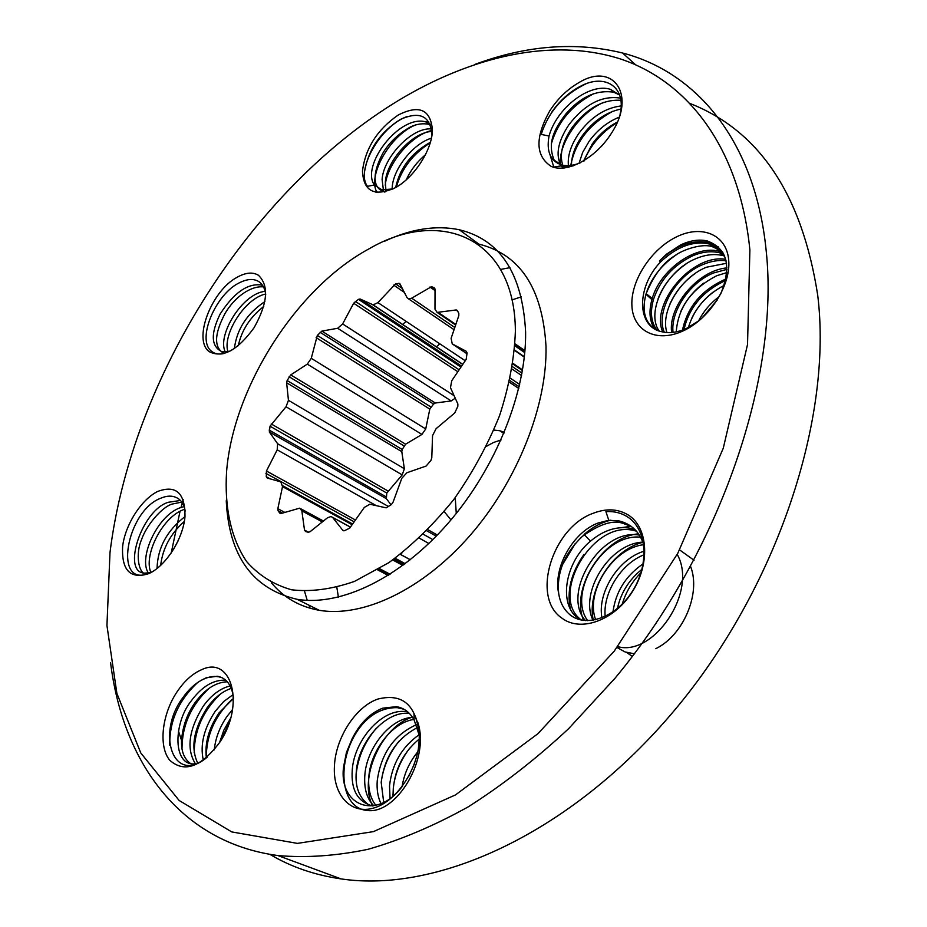 <?xml version="1.0" encoding="UTF-8"?>
<svg xmlns="http://www.w3.org/2000/svg" width="927" height="927" viewBox="0 0 927 927"><rect width="100%" height="100%" fill="white"/><g stroke="black" fill="none" stroke-linecap="round" stroke-linejoin="round"><path stroke-width="1.39" d="M511.982 299.908L521.38 296.825M368.958 248.876C296.594 287.938 233.337 387.127 226.594 471.391C224.322 507.069 230.997 538.506 246.652 561.577C258.656 575.273 273.616 584.67 291.518 589.781C310.858 592.075 331.854 589.282 354.508 581.391L388.981 562.585C412.04 545.47 433.627 524.462 453.755 499.583C472.411 473.048 487.683 445.064 499.572 415.632C509.12 386.211 514.381 358.158 515.366 331.495C515.296 237.984 440.835 206.872 368.958 248.876M608.796 520.29L605.922 511.646C614.45 511.101 621.959 513.071 628.46 517.533C647.753 530.696 649.051 566.142 631.855 592.121C614.902 618.344 585.204 627.764 569.723 614.531C563.767 609.456 560.082 602.457 558.691 593.547C552.932 567.88 572.84 532.33 598.1 523.013L608.796 520.29L619.039 520.928C631.472 523.987 639.711 531.982 643.755 544.914M561.658 617.95C530.881 596.953 552.422 527.614 593.141 513.291C606.362 508.205 618.089 508.796 628.355 515.064C648.297 527.498 650.464 564.161 631.89 592.434C613.604 620.916 580.186 632.469 561.658 617.95M402.538 786.05C376.269 821.646 338.494 805.32 343.581 766.861L346.443 752.446L352.225 738.552C360.012 723.164 370.197 713.037 382.781 708.147L396.408 706.664C404.033 707.938 409.943 712.388 414.137 720.012L419.224 735.227M334.415 766.513C335.377 738.031 355.713 706.49 377.996 699.016C403.454 692.828 417.254 705.853 419.398 738.054C419.016 767.591 397.382 800.974 374.23 807.869C351.066 815.215 332.839 795.204 334.415 766.513M207.219 757.15C173.337 786.223 155.643 733.187 183.071 697.382C188.378 689.897 194.253 684.311 200.672 680.627L206.269 677.741L217.416 676.235C226.443 678.008 231.808 685.18 233.523 697.776M176.362 692.863C183.917 681.322 192.434 673.558 201.924 669.561C231.669 655.412 245.284 704.636 219.884 742.121C201.136 767.116 184.438 773.176 169.803 760.314C158.447 746.733 161.761 715.412 176.362 692.863M209.572 351.843C192.399 340.684 211.217 290.754 237.254 277.196C245.713 272.503 252.77 271.854 258.424 275.249C269.201 285.667 267.752 303.141 254.102 327.683C237.683 350.244 222.839 358.297 209.572 351.843M231.588 350.383L223.65 353.569C218.668 354.612 214.6 353.836 211.472 351.24C196.176 339.769 215.864 293.291 240.012 282.492C247.868 278.679 254.322 278.517 259.375 281.993C262.944 284.693 265.064 288.969 265.736 294.832M362.469 170.95C365.447 148.169 377.347 129.525 398.17 115.052C419.178 104.427 430.603 109.444 432.434 130.07C432.202 149.548 414.67 176.941 395.667 187.567C374.554 197.138 363.477 191.599 362.469 170.95M364.647 171.066C368.575 149.166 380.487 131.947 400.394 119.409C420.07 110.753 430.591 116.026 431.959 135.249M549.954 110.545C557.706 98.702 567.185 89.49 578.413 82.909C613.35 61.031 637.185 95.214 610.893 134.056C595.319 158.505 567 173.511 551.241 166.431C535.331 156.003 534.902 137.381 549.954 110.545M551.971 111.796C559.896 100.626 569.294 92.155 580.163 86.42C605.493 72.63 626.629 87.532 620.047 114.403M269.861 854.335C290.858 866.861 314.612 875.053 341.136 878.912C437.822 893.315 571.461 833.072 674.555 710.221C777.626 587.521 832.944 418.286 817.695 295.053C802.064 194.902 759.677 131.113 690.511 103.673M110 552.469C131.704 377.81 250.661 190.232 398.68 100.336C472.283 56.083 552.411 37.312 620.302 58.911C687.556 81.147 739.642 147.277 749.885 249.942L747.533 344.496L723.257 448.274L677.764 553.361L614.242 651.148L537.984 733.651L455.505 794.902L373.407 831.635L297.405 843.385L231.75 831.925L179.131 800.476L140.777 752.967L116.883 693.396L106.941 625.47L110 552.469M321.889 331.113L337.66 328.274L342.631 323.94L353.65 303.245L358.448 299.34L360.186 299.039L373.175 304.89L377.915 302.596L395.574 283.894L399.201 283.361L400.024 283.998L407.057 297.683L408.668 298.934L411.692 298.193L431.553 286.64L434.253 287.834L435.03 289.375L434.972 309.189L437.104 312.399L455.933 310L457.44 310.707L458.83 313.419L458.807 315.643L451.113 338.343L452.237 343.894L466.223 351.275L467.069 352.955L466.165 359.363L451.762 380.73L450.452 387.637L457.857 403.952L457.834 406.316L454.717 412.99L436.096 428.668L432.55 435.609L431.785 457.88L430.881 460.476L426.119 466.061L406.895 472.735L401.785 478.332L393.083 502.144L391.495 504.45L386.142 507.845L369.85 504.218L364.334 507.417L349.699 528.135L344.415 530.742L342.747 530.279L332.654 517.463L331.09 516.524L327.579 517.718L310.116 531.669L308.32 532.283L305.516 531.495L304.508 530.093L301.843 510.823L299.676 508.158L281.229 513.465L279.699 513.048L278.077 510.742L277.845 508.68L282.515 486.629L280.823 481.866L267.196 478.031L266.269 476.733L266.443 471.02L277.196 449.827L277.625 443.732L269.351 431.994L270.035 426.211L286.037 406.768L288.448 400.325L286.628 382.77L287.138 380.533L290.73 374.914L307.289 364.137L311.263 358.309L317.324 335.412L321.889 331.113L435.342 403.013L451.194 400.939L337.66 328.274M391.043 504.821L386.35 498.656L386.791 493.071L402.202 474.891L404.369 468.738L401.785 451.658L402.214 449.502L405.609 444.195L421.936 434.439L425.725 428.946L429.815 409.108L433.558 404.056L435.342 403.013M400.116 562.527L400.29 561.519M401.472 554.925L401.785 553.199M521.553 375.551L520.186 374.566M501.032 439.966L493.465 442.503L486.478 446.304M455.238 497.602L456.269 513.442M444.207 511.623L450.974 519.896M474.972 64.38C526.397 45.307 575.597 41.518 622.562 53.013C696.189 72.005 755.238 140.44 766.189 250.777C779.642 376.072 721.09 550.58 615.18 678.043L568.529 728.773C535.783 759.201 502.318 785.239 468.147 806.896C434.033 825.841 400.649 839.989 367.996 849.317C336.142 855.934 306.107 858.008 277.915 855.551C179.432 842.423 122.642 761.299 110.556 662.538M403.535 169.942L400.823 172.016M376.698 191.75L375.98 192.376M183.175 499.444L182.642 501.414M182.26 502.793L181.032 507.417M180.047 511.275L171.182 553.095M173.963 714.659L174.38 716.351M178.459 731.032L182.074 742.017M571.461 165.33C571.472 156.014 575.064 146.165 582.226 135.817C593.118 121.113 606.015 112.202 620.916 109.062M621.125 105.921C605.122 107.938 591.09 117.011 579.016 133.14C570.986 144.844 567.451 155.678 568.413 165.62M568.552 166.582L568.668 167.242M583.535 161.008L592.168 144.125C599.039 134.589 607.405 127.254 617.266 122.121M619.166 117.184C607.324 121.993 597.278 130.081 589.004 141.472L582.654 152.422L579.051 163.326M620.453 98.135C602.133 95.249 584.949 104.114 568.923 124.705C557.845 141.518 555.273 155.238 561.206 165.852L563.129 168.123M564.172 168.03L563.071 165.956M562.759 165.215C559.248 154.566 562.376 141.97 572.168 127.416C586.849 108.285 603.071 99.235 620.823 100.29M553.882 167.347L550.105 155.064M551.333 143.836C557.845 121.692 572.11 104.913 594.114 93.488M560.487 164.705C558.042 144.485 578.981 113.14 603.477 102.422M570.765 165.423C575.203 142.306 589.224 124.241 612.84 111.252M583.929 161.182C590.487 145.122 601.53 132.271 617.046 122.631M604.671 142.584L601.762 145.945M580.047 162.943C573.292 165.597 567.243 166.292 561.924 165.029C550.499 161.344 546.212 151.669 549.039 136.014C556.687 108.03 589.595 82.538 610.476 89.351L619.63 95.087M549.039 136.014L541.206 134.427C548.517 111.657 563.419 94.797 585.91 83.87M619.479 94.925L613.709 92.202C596.351 89.664 580.36 96.964 565.737 114.102C552.944 130.788 547.579 143.708 554.149 160.151L563.373 166.188L573.025 165.968M431.484 138.135C412.816 143.836 393.407 169.004 392.237 186.895L392.109 189.235M431.484 128.923C411.542 127.115 383.349 157.775 382.098 179.502L383.407 190.093M384.056 191.425L384.427 192.04M385.899 190.232L385.354 181.877C386.582 161.333 411.97 132.26 431.831 131.437M377.104 192.526C366.988 176.837 389.34 135.469 415.702 124.902M425.899 121.97L428.714 121.785M385.226 185.168C387.335 163.986 410.719 135.296 431.727 130.51M396.258 187.219C401.634 168.656 412.978 153.847 430.313 142.793M425.563 154.682C417.046 161.831 410.591 170.244 406.2 179.942M393.06 188.946L381.831 189.815L374.392 184.983C360.557 165.945 399.201 114.369 425.702 121.843L429.78 123.673M374.392 184.983L367.521 186.327C355.412 171.379 379.444 126.478 407.173 116.489M395.655 187.567C399.838 167.984 411.449 152.862 430.487 142.202M430.279 124.786L428.934 124.334C422.921 123.094 416.768 123.963 410.499 126.929C398.992 133.349 389.954 141.808 383.372 152.295C372.422 172.179 371.843 188.459 384.508 191.75L385.18 191.866M264.89 301.576C246.976 313.558 236.802 329.247 234.357 348.656M265.134 291.345C242.538 293.222 216.721 335.435 225.284 351.924M228.563 351.31L222.132 351.808C211.113 346.652 210.417 334.126 220.035 314.218C233.731 292.851 247.521 283.117 261.414 285.006L262.561 285.331M238.251 345.783C241.646 330.163 250.151 317.046 263.755 306.431M227.845 351.495C222.526 334.404 244.705 298.482 265.632 293.998M263.465 286.872C250.614 285.62 234.554 297.208 225.145 313.291C214.16 334.16 213.755 347.544 223.94 353.442M153.615 570.974L150.104 572.828C112.491 589.954 126.13 510.337 161.298 498.008C167.069 495.644 172.109 495.516 176.431 497.614C181.101 499.769 184.033 504.276 185.226 511.136M148.749 573.651C130.197 579.387 121.495 570.337 122.619 546.501C125.133 524.809 141.356 499.375 157.799 491.403C176.246 484.647 185.307 493.187 184.971 517.023C182.909 539.213 165.643 566.2 148.749 573.651M150.904 572.446C143.372 555.876 161.785 517.811 183.106 509.815L184.844 509.155M184.067 506.536L179.548 507.996C156.895 516.432 138.239 558.251 148.424 573.106M180.475 500.476L168.355 502.272C141.657 509.943 121.356 572.921 144.774 573.118L150.278 572.747M146.06 574.253C138.088 573.164 135.504 553.28 141.541 539.688C145.806 526.559 161.008 507.556 171.947 504.114L181.796 502.098M178.204 540.708L173.349 549.746M185.006 516.606C166.953 530.545 157.625 547.857 157.034 568.541M160.661 565.447C162.607 548.413 170.51 533.732 184.369 521.391M232.561 709.572L227.057 716.339C219.734 726.953 215.47 738.124 214.253 749.85M197.706 763.141C190.464 747.707 193.592 729.271 207.08 707.834C214.241 697.904 222.306 691.415 231.252 688.355M230.139 685.945C220.244 688.367 211.263 695.123 203.233 706.2C188.714 729.781 186.153 749.039 195.527 763.975L192.098 763.918C172.735 762.504 174.056 722.237 191.124 701.044C201.935 686.455 213.488 679.526 225.782 680.233M206.35 757.846C204.612 743.164 208.83 728.182 219.015 712.921L233.523 698.332M233.059 694.636L223.627 701.6L215.215 711.299C203.917 728.518 199.942 744.775 203.291 760.07M190.742 763.686C183.94 758.865 180.904 750.766 181.611 739.387C182.897 725.69 187.358 713.454 195.006 702.701C204.913 689.236 215.69 682.26 227.312 681.785M219.514 742.701L223.894 730.036L230.626 718.216M221.263 739.897L229.722 721.241M182.005 748.529C182.098 725.32 191.159 705.215 209.201 688.216M194.183 752.805C194.357 730.186 203.175 710.534 220.638 693.859M206.304 757.892C206.234 735.482 214.844 715.945 232.156 699.294M169.78 745.308C169.293 721.299 178.587 700.372 197.625 682.527M200.672 680.627C206.918 677.127 212.874 675.829 218.517 676.733L222.156 677.741M414.137 720.012L414.021 713.605C417.683 720.847 419.421 729.364 419.247 739.132L418.32 749.155M402.098 786.629C404.114 773.744 409.352 762.133 417.822 751.797M408.923 776.026L414.369 763.952M419.143 734.717C401.889 746.942 392.017 764.01 389.514 785.922L390.058 798.46M393.419 795.772L393.407 787.579C395.493 767.753 404.102 751.577 419.247 739.039M375.887 805.366C370.348 798.379 367.996 788.97 368.819 777.116C370.464 751.067 391.982 722.504 413.824 719.445M412.515 717.301C389.954 718.529 366.524 748.193 364.821 775.424C363.929 788.761 366.93 798.889 373.824 805.795M383.708 802.4L381.194 782.388C384.566 756.791 396.652 738.518 417.428 727.568M416.397 724.705C394.126 734.787 381.078 753.454 377.243 780.708C376.605 789.572 377.857 797.22 381.02 803.651M407.764 711.913L405.783 711.623C382.063 708.216 354.126 740.152 352.248 770.07C350.858 789.885 357.637 801.832 372.573 805.934L372.758 805.957M369.305 805.262C359.247 798.112 354.902 786.953 356.292 771.785C358.112 742.075 385.736 710.325 409.386 713.431M392.932 796.2L393.349 787.556M393.558 785.887C395.632 772.052 401.055 759.445 409.827 748.031M356.13 774.624C357.938 757.301 364.717 741.774 376.478 728.043M372.689 805.945C358.332 779.34 380.939 726.594 412.399 717.127M381.206 782.156C383.28 766.988 389.247 753.315 399.12 741.102M417.648 721.924C430.545 758.587 396.223 815.192 366.779 810.43C337.15 807.533 335.968 751.449 365.25 721.171M403.998 709.271L397.324 707.672C379.479 707.324 364.45 717.614 352.225 738.552M641.044 572.631C632.052 581.704 625.795 592.168 622.295 604.033M612.979 611.913C615.713 591.785 625.795 575.737 643.211 563.755M617.417 608.529C620.847 592.793 629.051 579.699 642.017 569.248M644.23 551.148C618.031 558.9 597.185 592.932 601.947 617.857M605.18 616.455C602.805 593.141 620.847 563.732 644.195 554.694M587.753 620.708C567 593.651 602.886 533.176 640.522 537.173M639.294 535.088C599.931 528.089 561.055 594.323 585.516 620.638M595.702 619.792C585.088 592.689 612.156 548.344 643.686 544.705M642.793 542.121C609.166 543.593 579.375 592.851 593.002 620.302M634.868 529.491L630.731 528.32C617.023 525.899 603.604 530.174 590.499 541.136C564.867 562.26 558.321 604.311 577.88 618.054L580.777 619.943M581.588 620.117C548.738 597.672 591.565 519.108 634.439 530.65L636.362 531.125M634.358 653.79L625.076 651.948L617.046 647.521M680.221 550.348L694.045 560.244M632.318 656.467L626.745 652.504M584.08 534.439C592.399 527.208 601.299 522.469 610.766 520.186M570.36 609.004C566.629 591.044 571.159 572.851 583.964 554.416M621.878 527.579L631.194 526.293M583.639 620.464C570.256 589.479 601.994 537.057 638.46 533.825M677.208 554.392C698.286 591.519 653.558 656.895 617.718 646.629M593.326 620.244C586.443 591.148 611.82 549.838 642.874 542.318M690.638 566.559C701.218 593.825 682.898 635.725 655.783 648.657M562.469 564.694L575.296 543.5M631.484 526.513L622.805 523.303C612.863 519.827 599.433 524.149 582.504 536.246C564.52 553.396 556.582 572.492 558.691 593.547M477.845 243.882L478.853 244.102C520.163 254.404 542.55 288.471 546.003 346.339C547.312 405.47 517.44 481.159 469.989 535.539C422.492 589.931 362.886 617.788 319.247 610.302C299.525 606.756 283.581 597.579 271.391 582.77M226.246 500.731C228.946 556.003 252.584 588.877 297.161 599.329C340.649 606.594 400.406 578.158 448.274 523.048C496.096 467.938 526.501 391.484 525.609 331.993C522.55 273.801 500.418 239.711 459.236 229.734C435.945 224.983 410.951 228.876 384.242 241.391M676.27 236.999C701.588 224.299 726.594 234.415 728.68 259.977C731.16 285.354 709.109 319.386 682.654 331.113C656.223 343.222 632.886 330.684 631.901 305.725C630.534 280.939 650.916 249.328 676.27 236.999M699.456 320.406L686.177 328.598C677.37 332.434 669.398 333.511 662.249 331.831L662.063 331.796C636.467 327.069 636.223 287.254 660.522 261.97L659.433 260.974L666.397 254.265L680.314 245.087C689.955 240.475 698.912 239.085 707.197 240.927C727.521 248.563 731.936 266.466 720.43 294.624M701.403 318.737L717.44 299.769M725.563 280.684L723.732 281.414C702.179 291.924 688.946 307.949 684.033 329.514M688.355 327.567C694.056 309.027 706.026 294.937 724.265 285.296M666.919 332.538C660.047 311.935 679.873 277.88 706.409 267.231L726.559 263.28M726.084 260.765C718.738 259.884 711.067 261.124 703.072 264.496C675.366 275.597 655.331 312.04 664.277 332.237M676.258 331.843C678.089 307.451 691.588 288.737 716.768 275.701L726.849 272.608M726.977 269.351L713.466 273.001C689.526 282.654 670.464 311.576 673.048 332.364M723.813 254.23L719.931 252.897C711.461 250.742 702.33 251.738 692.55 255.875C673.187 265.284 660.175 279.792 653.5 299.398C649.92 312.132 651.078 322.364 656.988 330.105M659.167 330.974C645.551 312.295 665.725 270.707 695.922 258.645C705.702 254.519 714.821 253.546 723.303 255.701L724.636 256.095M722.886 252.492L719.873 251.484C695.447 243.998 659.746 270.475 652.075 299.027L651.913 299.606C648.715 311.368 649.56 321.09 654.45 328.761M718.692 247.115L709.201 242.619C692.295 239.328 675.713 245.446 659.433 260.974M660.522 261.97C677.081 246.501 693.35 240.51 709.306 243.998L716.756 247.15L722.736 252.225M653.442 328.112C644.311 320.754 641.878 309.282 646.131 293.685L653.5 299.398M721.623 251.032L712.759 246.883C703.512 242.967 683.187 249.189 674.416 256.014C663.315 262.526 653.883 275.076 646.131 293.685M725.934 279.027C702.133 289.421 687.649 306.443 682.469 330.093M726.965 267.891C697.788 270.29 667.915 306.733 671.635 332.503M725.725 259.328C691.588 253.546 650.279 304.241 662.712 331.936M703.778 283.117C693.326 291.066 685.574 300.719 680.511 312.098M695.748 273.059C683.859 281.449 675.169 291.982 669.665 304.635M724.277 255.249L722.179 254.763M686.015 264.01C672.956 273.083 663.662 284.589 658.135 298.552M717.753 247.81L711.635 245.968M676.501 254.635C662.434 264.253 652.643 276.281 647.116 290.719M713.141 292.086C703.86 299.305 696.756 307.973 691.855 318.088M719.468 296.373C710.395 303.187 703.384 311.46 698.448 321.194M509.931 267.648L500.626 269.433M406.107 321.368L402.585 324.554M304.543 591.287L307.231 600.383M308.911 605.169L310.093 608.239M436.327 346.93L439.827 343.813M338.401 597.173L336.837 587.405M504.334 432.295L499.769 430.731L493.882 430.082M455.25 398.193L451.194 400.939M433.558 404.056L320.07 332.272M430.904 406.999L317.324 335.412M429.815 409.108L316.153 337.648M425.725 428.946L311.263 358.309M421.936 434.439L307.289 364.137M405.609 444.195L290.73 374.914M404.045 445.91L289.108 376.756M402.214 449.502L287.138 380.533M401.785 451.658L286.628 382.77M404.369 468.738L288.448 400.325M402.202 474.891L286.037 406.768M387.88 490.939L271.205 423.952M386.791 493.071L270.035 426.211M386.049 496.791L269.143 430.07M386.35 498.656L269.351 431.994M388.749 506.675L277.625 443.732M376.281 505.644L277.196 449.827M355.447 520.001L266.443 471.02M354.16 521.82L265.91 473.361M352.608 524.01L282.654 485.702M270.163 478.865L266.269 476.733M352.225 524.555L282.55 486.432M352.121 524.705L282.515 486.629M284.763 512.388L277.845 508.68M282.457 513.095L278.077 510.742M280.638 513.546L279.699 513.048M402.874 565.447L392.735 559.966M322.329 521.913L301.843 510.823M308.656 532.295L304.508 530.093M388.204 575.447L377.602 569.815M388.761 575.099L378.193 569.468L388.795 575.076M390.082 574.253L379.56 568.645M410.244 559.792L400.302 554.358M350.394 527.139L332.654 517.463M343.72 530.812L342.747 530.279M405.215 563.697L395.145 558.239M428.853 543.489L419.294 538.135M432.839 539.595L423.349 534.253M436.223 536.165L426.791 530.835M437.324 535.03L427.903 529.699M519.155 386.802L509.873 380.568M518.749 388.471L509.491 382.26M467.081 353.836L452.237 343.894M519.688 384.473L510.383 378.216M524.358 356.837L514.624 350.128M524.323 357.138L514.601 350.429M457.729 311.24L455.933 310M522.55 369.919L513.06 363.442M455.829 324.438L438.193 312.422M524.949 350.673L515.076 343.836M524.902 351.206L515.041 344.369M434.995 288.934L431.785 286.71M524.775 352.666L514.948 345.864M435.03 290.58L429.908 287.034M521.994 373.152L512.538 366.733M454.798 327.486L411.692 298.193M400.267 284.462L398.633 283.349M402.341 288.506L395.574 283.894M404.334 292.376L393.662 285.122M465.238 360.742L377.915 302.596M457.822 371.739L353.65 303.245M454.114 395.702L342.631 323.94M459.132 369.792L355.308 301.368M460.951 367.092L358.448 299.34M461.588 366.142L360.186 299.039M462.735 364.438L372.7 304.74M561.206 165.852L553.697 167.092M405.783 711.623L405.273 710.047M590.499 541.136L584.346 534.717M645.957 294.288L651.913 299.606M300.997 508.877L323.442 521.02M393.882 559.155L403.987 564.624M332.515 517.301L350.441 527.081M400.36 554.311L410.313 559.734M394.763 558.517L404.844 563.987M423.315 534.288L432.816 539.618M426.802 530.823L436.246 536.154M456.524 310.012L457.382 310.603M514.624 350.07L524.369 356.779M437.104 312.399L455.632 325.018M512.955 364.079L522.446 370.533M431.553 286.64L435.018 289.039M515.041 344.462L524.902 351.287M408.668 298.934L454.045 329.699M512.144 369.108L521.565 375.493M399.201 283.361L399.954 283.871M359.943 298.957L461.553 366.2M373.175 304.89L462.816 364.334M622.562 53.013L635.632 64.797M277.915 855.551L341.136 878.912M613.72 92.167L610.522 89.363M563.361 166.2L561.924 165.029M428.934 124.322L425.748 121.854M384.508 191.75L381.831 189.815M262.967 285.979L261.426 284.995M224.461 353.199L222.132 351.808M146.767 574.068L144.774 573.118M218.517 676.722L217.416 676.235M399.097 707.927L396.408 706.664M634.439 530.65L630.777 528.332M622.817 523.292L619.085 520.939M319.247 610.302L297.161 599.329M478.853 244.102L459.236 229.734M707.197 240.927L709.201 242.607M723.303 255.701L719.943 252.886M712.759 246.895L709.306 244.021M719.873 251.484L713.929 246.489M499.769 430.731L503.882 433.373"/></g></svg>
